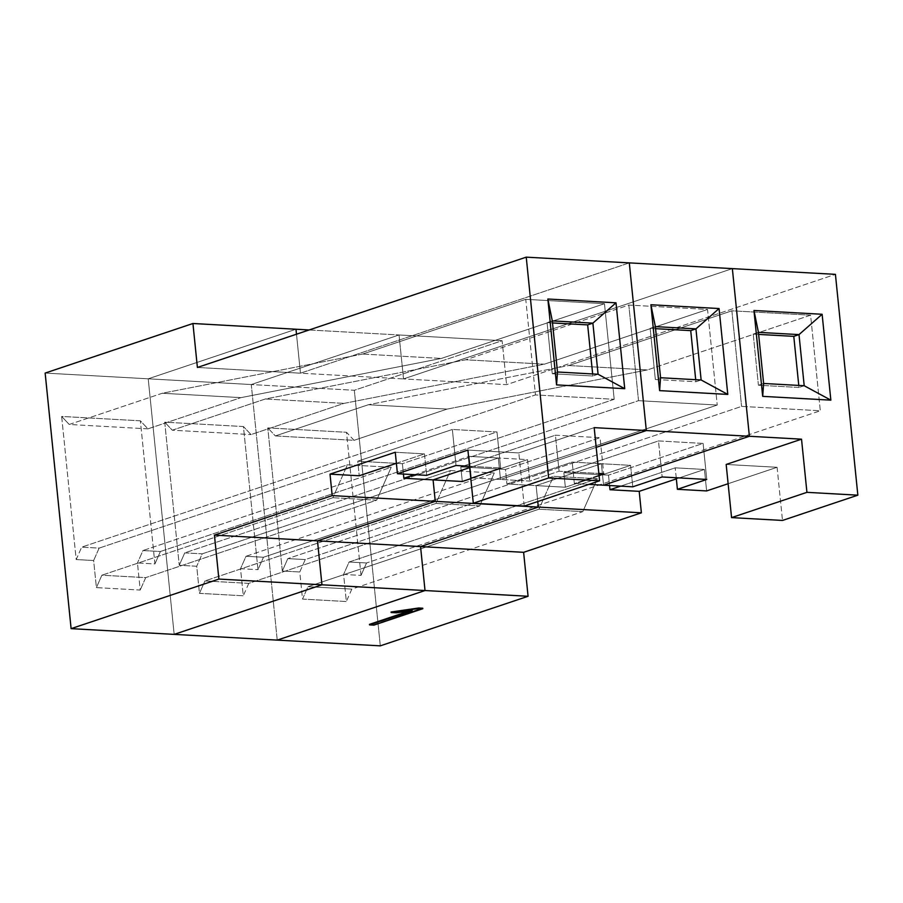 <?xml version="1.0" encoding="UTF-8"?>
<svg xmlns="http://www.w3.org/2000/svg" width="903" height="903" viewBox="0 0 903 903"><rect width="100%" height="100%" fill="white"/><g stroke="black" fill="none" stroke-linecap="round" stroke-linejoin="round"><path stroke-width="0.68" stroke-dasharray="4.51 3.39" d="M732.356 268.62L403.517 378.921L399.058 334.968L251.271 384.543L277.232 640.114L251.271 384.543L399.058 334.968L403.517 378.921L732.356 268.62L403.517 378.921L506.583 384.655L835.422 274.354L506.583 384.655L403.517 378.921L732.356 268.62M537.759 501.537L536.134 485.611L601.387 463.724L603.565 485.193L601.387 463.724L630.599 465.35L632.777 486.819L630.599 465.35L601.387 463.724L536.134 485.611L537.759 501.537L536.134 485.611L565.357 487.236L536.134 485.611L537.759 501.537M777.088 467.291L782.495 520.444L777.088 467.291L728.123 483.715L777.088 467.291L726.17 464.458L777.088 467.291M706.62 490.927L704.442 469.458L676.358 478.883L704.442 469.458L706.62 490.927M380.298 645.848L354.337 390.277L502.113 340.702L506.583 384.655L502.113 340.702L399.058 334.968L502.113 340.702L354.337 390.277L251.271 384.543L354.337 390.277L380.298 645.848M361.031 575.403L346.492 432.277L267.785 427.898L282.323 571.023L299.762 571.994L302.516 599.084L346.334 601.522L343.591 574.432L361.031 575.403L343.591 574.432L349.077 562.016L597.335 478.737L553.516 476.299L305.248 559.578L287.809 558.607L741.589 406.395L820.308 410.775L366.516 562.987L349.077 562.016L366.516 562.987L361.031 575.403L366.516 562.987L820.308 410.775L810.601 315.181L647.485 369.903L447.098 409.104L354.055 440.314L346.492 432.277L361.031 575.403M609.559 485.532L608.509 475.147L563.867 472.664L565.357 487.236L630.599 465.35L565.357 487.236L563.867 472.664L608.509 475.147L609.559 485.532M676.234 477.755L675.23 467.833L704.442 469.458L675.23 467.833L620.643 486.141L675.23 467.833L676.234 477.755M706.767 479.448L703.11 443.418L608.509 475.147L703.11 443.418L658.479 440.935L563.867 472.664L658.479 440.935L662.136 476.965L658.479 440.935L703.11 443.418L706.767 479.448M538.978 509.19L308.002 586.668L302.516 599.084L299.762 571.994L305.248 559.578L553.516 476.299L538.978 509.19L553.516 476.299L597.335 478.737L582.796 511.629L538.978 509.19L582.796 511.629L351.82 589.106L346.334 601.522L302.516 599.084L308.002 586.668L351.82 589.106L308.002 586.668L538.978 509.19M810.601 315.181L731.881 310.801L568.766 365.523L647.485 369.903L810.601 315.181L820.308 410.775L741.589 406.395L287.809 558.607L282.323 571.023L267.785 427.898L346.492 432.277L354.055 440.314L275.347 435.935L267.785 427.898L275.347 435.935L368.39 404.725L447.098 409.104L647.485 369.903L568.766 365.523L368.39 404.725L568.766 365.523L731.881 310.801L741.589 406.395L731.881 310.801L810.601 315.181M282.323 571.023L287.809 558.607L305.248 559.578L299.762 571.994L282.323 571.023M354.055 440.314L447.098 409.104L368.39 404.725L275.347 435.935L354.055 440.314M753.215 334.099L758.407 385.22L798.974 387.477L798.771 385.423L798.974 387.477L758.407 385.22L753.215 334.099L758.43 332.349L753.215 334.099L758.633 334.403L753.215 334.099M763.622 383.47L758.407 385.22L763.622 383.47M804.201 385.728L798.974 387.477L804.201 385.728M582.796 511.629L597.335 478.737L349.077 562.016L343.591 574.432L346.334 601.522L351.82 589.106L582.796 511.629M373.831 624.628L422.762 608.216L373.876 625.136L369.451 624.368L373.831 624.628M412.129 610.056L396.451 612.313L412.129 610.056M391.055 612.008L396.451 612.313L391.055 612.008M629.301 262.886L300.462 373.187L197.396 367.453L300.462 373.187L296.5 334.212L300.462 373.187L629.301 262.886L300.462 373.187L296.5 334.212L300.462 373.187L403.517 378.921L399.058 334.968L403.517 378.921L300.462 373.187L629.301 262.886M594.185 427.638L518.83 452.922L467.912 450.089L518.83 452.922L594.185 427.638M469.549 466.253L500.646 467.98L471.287 477.834L500.499 479.459L596.194 447.357L500.499 479.459L471.287 477.834L469.108 456.365L498.321 457.99L500.499 479.459L498.321 457.99L469.108 456.365L471.287 477.834L500.646 467.98L496.989 431.95L402.388 463.679L396.383 463.352L402.388 463.679L403.438 474.052L402.388 463.679L496.989 431.95L452.358 429.467L357.746 461.196L359.225 475.768L357.746 461.196L396.27 463.341L357.746 461.196L452.358 429.467L456.015 465.496L452.358 429.467L496.989 431.95L500.646 467.98L469.549 466.253M524.225 506.075L518.83 452.922L524.225 506.075M396.383 463.307L424.478 453.882L395.266 452.256L424.478 453.882L426.656 475.35L424.478 453.882L396.383 463.307M414.522 474.673L469.108 456.365L414.522 474.673M614.187 399.307L160.395 551.519L142.956 550.548L391.213 467.269L347.395 464.831L99.127 548.11L81.676 547.139L535.468 394.927L614.187 399.307L604.479 303.713L441.364 358.435L240.977 397.636L147.934 428.846L140.371 420.809L61.652 416.43L76.191 559.555L93.641 560.526L96.395 587.616L140.213 590.054L137.459 562.964L154.91 563.935L140.371 420.809L154.91 563.935L137.459 562.964L140.213 590.054L96.395 587.616L101.881 575.2L145.699 577.638L140.213 590.054L145.699 577.638L101.881 575.2L332.857 497.722L376.675 500.16L145.699 577.638L376.675 500.16L391.213 467.269L142.956 550.548L137.459 562.964L142.956 550.548L160.395 551.519L154.91 563.935L160.395 551.519L614.187 399.307L535.468 394.927L81.676 547.139L99.127 548.11L93.641 560.526L76.191 559.555L81.676 547.139L76.191 559.555L61.652 416.43L69.226 424.466L162.269 393.256L362.645 354.055L525.76 299.333L535.468 394.927L525.76 299.333L604.479 303.713L614.187 399.307M45.15 373.074L148.216 378.808L174.166 634.38L148.216 378.808L45.15 373.074M295.992 329.234L148.216 378.808L295.992 329.234L148.216 378.808L174.166 634.38L148.216 378.808L295.992 329.234M332.857 497.722L101.881 575.2L96.395 587.616L93.641 560.526L99.127 548.11L347.395 464.831L332.857 497.722L347.395 464.831L391.213 467.269L376.675 500.16L332.857 497.722M552.512 322.935L547.083 322.631L552.275 373.752L592.853 376.009L592.65 373.955L592.853 376.009L552.275 373.752L547.083 322.631L552.512 322.935M525.76 299.333L362.645 354.055L441.364 358.435L604.479 303.713L525.76 299.333M147.934 428.846L69.226 424.466L61.652 416.43L140.371 420.809L147.934 428.846L240.977 397.636L162.269 393.256L69.226 424.466L147.934 428.846M362.645 354.055L162.269 393.256L240.977 397.636L441.364 358.435L362.645 354.055M552.309 320.881L547.083 322.631L552.309 320.881M557.501 372.002L552.275 373.752L557.501 372.002M598.079 374.26L592.853 376.009L598.079 374.26M469.684 467.596L498.321 457.99L469.684 467.596L498.321 457.99L500.499 479.459L596.194 447.357L500.499 479.459L529.722 481.085L559.081 471.231L598.836 473.443L559.081 471.231L555.413 435.201L600.055 437.684L603.712 473.714L600.055 437.684L505.443 469.413L460.812 466.93L462.291 481.502L460.812 466.93L505.443 469.413L506.922 483.985L505.443 469.413L600.055 437.684L555.413 435.201L460.812 466.93L555.413 435.201L559.081 471.231L529.722 481.085L500.499 479.459L498.321 457.99L469.684 467.596M603.565 485.193L601.387 463.724L536.134 485.611L506.922 483.985L572.175 462.099L601.387 463.724L603.565 485.193M277.232 640.114L251.271 384.543L399.058 334.968L251.271 384.543L148.216 378.808L251.271 384.543L277.232 640.114M655.364 326.615L650.149 328.365L655.578 328.669L650.149 328.365L655.341 379.486L660.556 377.736L655.341 379.486L695.92 381.743L701.134 379.994L695.92 381.743L655.341 379.486L650.149 328.365L655.364 326.615M450.45 470.565L494.268 473.003L479.73 505.894L435.912 503.456L450.45 470.565L202.193 553.844L184.743 552.873L638.534 400.661L717.242 405.041L263.462 557.253L246.011 556.282L494.268 473.003L450.45 470.565L435.912 503.456L204.947 580.934L199.461 593.35L196.707 566.26L179.257 565.289L164.718 422.164L243.438 426.543L257.976 569.669L263.462 557.253L717.242 405.041L638.534 400.661L628.815 305.067L707.534 309.447L717.242 405.041L707.534 309.447L628.815 305.067L465.7 359.789L544.419 364.169L707.534 309.447L544.419 364.169L344.043 403.37L251 434.58L243.438 426.543L251 434.58L344.043 403.37L544.419 364.169L465.7 359.789L265.324 398.991L344.043 403.37L265.324 398.991L172.281 430.2L251 434.58L172.281 430.2L164.718 422.164L172.281 430.2L265.324 398.991L465.7 359.789L628.815 305.067L638.534 400.661L184.743 552.873L179.257 565.289L184.743 552.873L202.193 553.844L196.707 566.26L202.193 553.844L450.45 470.565M470.813 478.646L527.533 459.616L498.321 457.99L527.533 459.616L529.722 481.085L527.533 459.616L470.813 478.646M695.705 379.689L695.92 381.743L695.705 379.689M599.028 475.294L574.353 483.568L588.925 484.38L574.353 483.568L572.175 462.099L574.353 483.568L599.028 475.294M309.165 329.967L399.058 334.968L309.165 329.967M479.73 505.894L494.268 473.003L246.011 556.282L240.525 568.698L243.279 595.788L248.765 583.372L479.73 505.894L248.765 583.372L204.947 580.934L435.912 503.456L479.73 505.894M536.134 485.611L601.387 463.724L572.175 462.099L506.922 483.985L536.134 485.611M257.976 569.669L243.438 426.543L164.718 422.164L179.257 565.289L196.707 566.26L199.461 593.35L243.279 595.788L240.525 568.698L257.976 569.669L240.525 568.698L246.011 556.282L263.462 557.253L257.976 569.669M248.765 583.372L243.279 595.788L199.461 593.35L204.947 580.934L248.765 583.372"/><path stroke-width="1.35" d="M801.525 439.174L806.932 492.338L857.85 495.171L835.422 274.354L732.356 268.62L749.388 436.273L801.525 439.174L726.17 464.458L731.565 517.611L806.932 492.338L801.525 439.174L749.388 436.273L732.356 268.62L835.422 274.354L857.85 495.171L806.932 492.338L731.565 517.611L782.495 520.444L857.85 495.171L782.495 520.444L731.565 517.611L726.17 464.458L801.525 439.174M753.96 310.485L822.125 314.278L830.85 400.153L762.685 396.361L753.96 310.485L758.43 332.349L763.622 383.47L804.201 385.728L799.008 334.607L793.782 336.356L758.633 334.403L793.782 336.356L798.771 385.423L793.782 336.356L799.008 334.607L758.43 332.349L799.008 334.607L822.125 314.278L753.96 310.485L762.685 396.361L830.85 400.153L822.125 314.278L799.008 334.607L804.201 385.728L830.85 400.153L804.201 385.728L763.622 383.47L762.685 396.361L763.622 383.47L758.43 332.349L753.96 310.485M603.565 485.193L749.388 436.273L603.565 485.193L632.777 486.819L662.136 476.965L706.767 479.448L677.408 489.302L706.62 490.927L728.123 483.715L706.62 490.927L677.408 489.302L676.234 477.755L677.408 489.302L706.767 479.448L662.136 476.965L632.777 486.819L603.565 485.193L749.388 436.273L603.565 485.193L588.925 484.38L603.565 485.193M277.232 640.114L425.02 590.539L420.55 546.586L538.323 507.08L537.759 501.537L538.323 507.08L420.55 546.586L425.02 590.539L277.232 640.114L380.298 645.848L277.232 640.114L425.02 590.539L528.074 596.273L380.298 645.848L528.074 596.273L425.02 590.539L277.232 640.114L71.111 628.646L218.887 579.071L214.429 535.118L317.484 540.852L435.257 501.346L332.191 495.612L214.429 535.118L332.191 495.612L330.013 474.143L395.266 452.256L397.444 473.725L426.656 475.35L456.015 465.496L469.549 466.253L456.015 465.496L426.656 475.35L397.444 473.725L467.912 450.089L397.444 473.725L395.266 452.256L330.013 474.143L332.191 495.612L435.257 501.346L433.079 479.877L403.867 478.251L403.438 474.052L403.867 478.251L414.522 474.673L403.867 478.251L433.079 479.877L469.684 467.596L433.079 479.877L435.257 501.346L317.484 540.852L214.429 535.118L218.887 579.071L71.111 628.646L45.15 373.074L71.111 628.646L174.166 634.38L321.953 584.805L218.887 579.071L321.953 584.805L317.484 540.852L321.953 584.805L174.166 634.38L321.953 584.805L317.484 540.852L435.257 501.346L433.079 479.877L469.684 467.596L433.079 479.877L462.291 481.502L470.813 478.646L462.291 481.502L433.079 479.877L435.257 501.346L641.378 512.814L523.616 552.32L528.074 596.273L523.616 552.32L420.55 546.586L523.616 552.32L641.378 512.814L538.323 507.08L420.55 546.586L425.02 590.539L321.953 584.805L174.166 634.38L277.232 640.114M676.358 478.883L639.2 491.345L641.378 512.814L639.2 491.345L609.988 489.719L609.559 485.532L609.988 489.719L639.2 491.345L676.358 478.883M620.643 486.141L609.988 489.719L620.643 486.141M422.762 608.216L373.876 625.136L369.508 624.876L412.186 610.563L396.507 612.821L391.055 612.008L418.687 607.99L391.055 612.008L418.687 607.99L422.762 608.216M409.431 610.959L369.451 624.368L409.431 610.959M373.876 625.136L422.818 608.724L418.732 608.498L391.112 612.516L396.507 612.821L412.186 610.563L369.508 624.876L373.876 625.136M197.396 367.453L526.235 257.152L629.301 262.886L526.235 257.152L548.663 477.969L599.592 480.802L594.185 427.638L646.322 430.539L629.301 262.886L646.322 430.539L594.185 427.638L599.592 480.802L548.663 477.969L526.235 257.152L197.396 367.453L192.937 323.5L45.15 373.074L192.937 323.5L295.992 329.234L192.937 323.5L197.396 367.453M616.004 302.81L624.729 388.685L556.564 384.892L547.839 299.017L616.004 302.81L592.887 323.139L552.309 320.881L557.501 372.002L598.079 374.26L557.501 372.002L556.564 384.892L624.729 388.685L598.079 374.26L624.729 388.685L616.004 302.81L547.839 299.017L552.309 320.881L592.887 323.139L598.079 374.26L592.887 323.139L616.004 302.81M596.194 447.357L646.322 430.539L596.194 447.357L646.322 430.539L629.301 262.886L646.322 430.539L596.194 447.357M467.912 450.089L473.307 503.242L548.663 477.969L473.307 503.242L524.225 506.075L599.592 480.802L524.225 506.075L473.307 503.242L467.912 450.089M359.225 475.768L330.013 474.143L359.225 475.768L396.383 463.307L359.225 475.768M296.5 334.212L295.992 329.234L296.5 334.212L295.992 329.234L309.165 329.967L295.992 329.234L296.5 334.212M587.661 324.888L552.512 322.935L587.661 324.888L592.887 323.139L587.661 324.888L592.65 373.955L587.661 324.888M556.564 384.892L557.501 372.002L552.309 320.881L547.839 299.017L556.564 384.892M727.784 394.419L719.07 308.544L695.942 328.873L701.134 379.994L727.784 394.419L701.134 379.994L660.556 377.736L659.619 390.627L727.784 394.419L659.619 390.627L650.894 304.751L655.364 326.615L695.942 328.873L655.364 326.615L660.556 377.736L701.134 379.994L695.942 328.873L719.07 308.544L650.894 304.751L719.07 308.544L727.784 394.419M537.759 501.537L538.323 507.08L537.759 501.537M732.356 268.62L749.388 436.273L646.322 430.539L749.388 436.273L732.356 268.62L629.301 262.886L732.356 268.62M690.727 330.622L695.942 328.873L690.727 330.622L695.705 379.689L690.727 330.622L655.578 328.669L690.727 330.622M425.02 590.539L420.55 546.586L317.484 540.852L321.953 584.805L425.02 590.539M598.836 473.443L603.712 473.714L599.028 475.294L603.712 473.714L598.836 473.443M420.55 546.586L538.323 507.08L435.257 501.346L317.484 540.852L420.55 546.586M659.619 390.627L660.556 377.736L655.364 326.615L650.894 304.751L659.619 390.627"/></g></svg>
